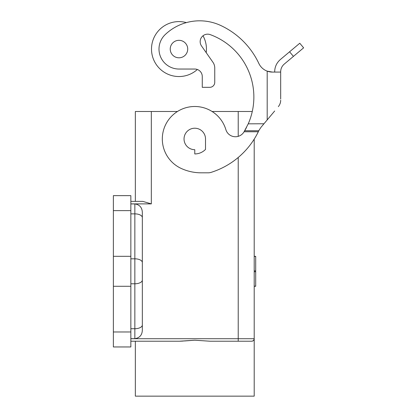 <?xml version="1.0" encoding="UTF-8"?>
<svg xmlns="http://www.w3.org/2000/svg" width="417" height="417" viewBox="0 0 417 417"><rect width="100%" height="100%" fill="white"/><g stroke="black" fill="none" stroke-linecap="round" stroke-linejoin="round"><path stroke-width="0.63" d="M130.849 338.677L134.847 338.677C139.731 337.895 142.228 334.95 142.338 329.857L142.338 279.541M130.849 203.918L134.863 203.918M130.849 203.882L151.329 203.882L142.75 201.38L130.849 201.38L135.348 201.38L135.348 111.49L177.475 111.49A32.463 32.463 0 0 1 212.076 111.49L252.28 111.49M254.203 139.132L254.203 338.719L253.859 339.991L252.853 340.939L253.859 339.991L254.203 338.719L254.203 396.15L135.348 396.15L135.348 341.215L130.849 341.215L179.498 341.215L194.775 340.215L184.35 340.97M254.203 270.862L255.704 270.862L255.704 256.314L254.203 256.314M194.775 340.215L210.053 341.215L251.706 341.215A2.497 2.497 0 0 0 254.203 338.719A2.497 2.497 0 0 1 251.706 341.215L252.759 340.986L251.706 341.215M255.704 270.862L255.704 286.281L254.203 286.281M142.338 263.059L142.338 212.743C142.228 207.645 139.731 204.705 134.847 203.918L134.847 213.869L130.849 213.869M258.316 131.756L258.795 130.756L258.316 131.756A78.964 78.964 0 0 1 211.169 172.351A9.987 9.987 0 0 1 208.161 172.815L201.161 172.815A47.741 47.741 0 0 1 181.213 168.447A32.463 32.463 0 0 1 173.477 114.456A32.463 32.463 0 0 1 225.868 129.63A9.987 9.987 0 0 0 243.929 132.012A66.48 66.48 0 0 0 244.091 131.756L258.316 131.756L259.025 130.286M274.678 110.995L260.88 127.446M186.373 22.612A27.465 27.465 0 0 0 151.507 49.065A27.465 27.465 0 0 0 197.34 69.493A7.49 7.49 0 0 1 202.266 76.53A7.49 7.49 0 0 0 194.775 69.04L178.976 69.04A19.974 19.974 0 0 1 165.195 34.601A49.941 49.941 0 0 1 220.749 25.494A78.954 78.954 0 0 1 258.853 63.473A14.981 14.981 0 0 0 272.416 72.084L269.679 71.833M214.75 82.337L214.75 68.007L214.75 82.337A4.994 4.994 0 0 1 209.756 87.33L202.266 87.33L202.266 76.53M203.016 35.773A27.465 27.465 0 0 1 206.207 52.657L212.946 62.279A9.987 9.987 0 0 1 214.75 68.007M274.678 72.084C274.688 67.033 276.591 62.837 280.391 59.506L299.776 43.238L303.628 47.83L293.432 56.384L289.58 51.791M280.672 99.053L280.672 72.084L280.672 99.053M269.147 71.724L267.188 71.145L272.416 72.084L280.672 72.084L280.672 71.745C280.74 68.675 281.928 66.121 284.243 64.098L293.432 56.384M279.906 104.052L280.224 103.181M280.589 101.524L280.667 100.492M303.628 47.83L299.776 43.238M278.337 106.637C279.911 104.657 280.693 102.514 280.672 100.221M246.473 127.524L244.638 130.844M244.107 131.73L248.261 123.766A66.48 66.48 0 0 0 210.225 34.621A7.49 7.49 0 0 0 201.515 45.953L212.946 62.279M248.235 123.833L263.966 123.766M260.938 127.378L258.967 130.396M170.235 49.065A8.741 8.741 0 0 0 178.976 57.801A8.741 8.741 0 0 0 187.718 49.065A8.741 8.741 0 0 0 178.976 40.324A8.741 8.741 0 0 0 170.235 49.065M258.795 130.756L244.69 130.756M113.372 210.621L113.372 346.96L130.849 346.96L130.849 195.641L113.372 195.641L113.372 210.621L130.849 210.621M183.329 341.054L180.326 341.205M142.338 212.743L142.338 329.857M194.775 128.217A10.738 10.738 0 0 1 205.513 138.955L205.513 149.406A14.981 14.981 0 0 1 194.775 153.941L194.775 149.693A10.738 10.738 0 0 1 184.038 138.955A10.738 10.738 0 0 1 194.775 128.217M254.203 256.45L255.704 256.45M134.847 338.677L134.847 258.816L130.849 258.816M142.338 280.036A7.49 3.748 0 0 1 134.847 283.784L130.849 283.784M238.222 157.475L238.222 338.719L254.203 338.719M238.222 111.49L238.222 136.349M238.222 341.215L238.222 338.719L130.849 338.719M254.203 271.733L255.704 271.733M142.338 324.984A7.49 3.748 0 0 1 134.847 328.732L130.849 328.732M151.329 203.882L151.329 111.49M142.338 217.611A7.49 3.748 180 0 0 134.847 213.869L134.847 258.816A7.49 3.748 0 0 1 142.338 262.559M254.203 286.151L255.704 286.151M267.188 71.145L267.188 119.924M113.372 331.979L130.849 331.979M113.372 286.281L130.849 286.281M113.372 256.314L130.849 256.314"/></g></svg>
